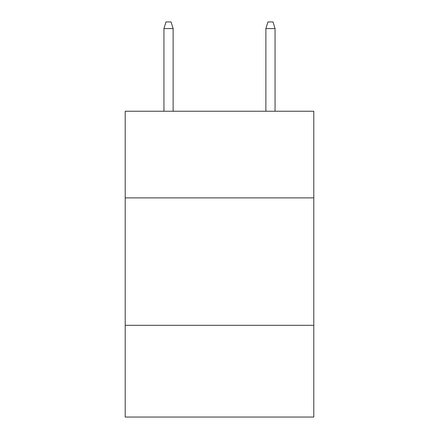 <?xml version="1.0" encoding="UTF-8"?>
<svg xmlns="http://www.w3.org/2000/svg" width="439" height="439" viewBox="0 0 439 439"><rect width="100%" height="100%" fill="white"/><g stroke="black" fill="none" stroke-linecap="round" stroke-linejoin="round"><path stroke-width="0.66" d="M313.792 197.89L313.792 111.243L125.208 111.243L125.208 197.89L313.792 197.89L313.792 417.05L125.208 417.05L125.208 197.89M313.792 325.31L125.208 325.31M173.12 111.243L173.12 28.573L163.945 28.573L163.945 111.243M163.945 28.573L165.986 21.95L171.078 21.95L173.12 28.573M265.88 28.573L267.922 21.95L273.014 21.95L275.055 28.573L265.88 28.573L265.88 111.243M275.055 28.573L275.055 111.243"/></g></svg>
